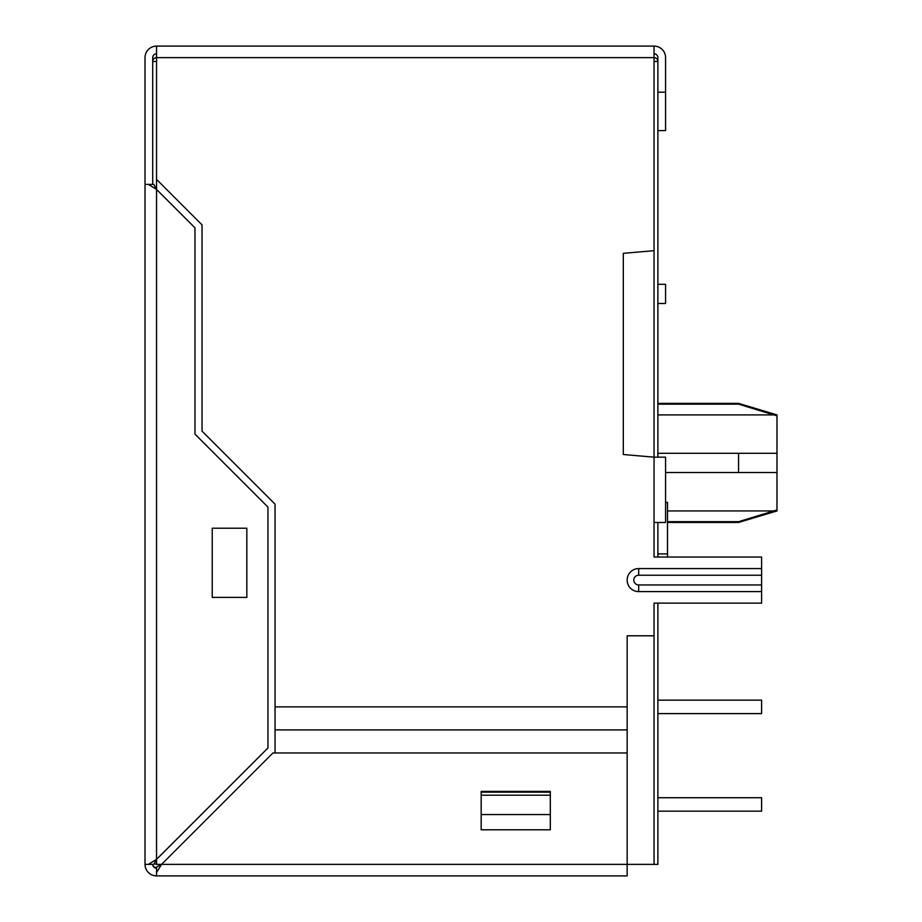 <?xml version="1.0" encoding="UTF-8"?>
<svg xmlns="http://www.w3.org/2000/svg" width="922" height="922" viewBox="0 0 922 922"><rect width="100%" height="100%" fill="white"/><g stroke="black" fill="none" stroke-linecap="round" stroke-linejoin="round"><path stroke-width="1.38" d="M654.044 522.463L654.044 250.669L623.307 253.32L623.307 454.511L654.044 457.162L665.569 457.162L665.569 522.463L654.044 522.463L654.044 557.038L761.607 557.038L761.607 591.613L638.681 591.613A11.525 11.525 0 0 1 627.156 580.088A11.525 11.525 0 0 1 638.681 568.563L761.607 568.563M654.044 250.669L654.044 57.625L156.544 57.625L156.544 179.387L202.045 224.887L202.045 431.173L275.044 504.161L275.044 752.963M657.882 130.613L665.569 130.613L665.569 57.625A11.525 11.525 0 0 0 654.044 46.1L654.044 57.625A3.838 3.838 0 0 1 657.882 61.463L657.882 57.625A3.838 3.838 0 0 0 654.044 53.787M654.044 46.1L156.544 46.1A11.525 11.525 0 0 0 145.019 57.625L145.019 184.4L153.836 184.4L156.544 189.413L148.396 184.4M148.396 864.375L156.544 859.362L153.836 864.375L145.019 864.375L145.019 184.4M152.706 57.625A3.838 3.838 0 0 1 156.544 53.787A3.838 3.838 0 0 0 152.706 57.625L152.706 184.4M481.169 795.202L481.169 829.8L550.319 829.8L550.319 791.387L550.319 792.148L481.169 792.148L481.169 791.387L550.319 791.387L481.169 791.387L481.169 795.202L550.319 795.202M152.706 864.375A3.838 3.838 0 0 0 156.544 868.213L153.075 866.012L156.544 868.213M145.019 864.375A11.525 11.525 0 0 0 156.544 875.9L627.156 875.9L627.156 752.963L272.97 752.963L161.557 864.375L156.544 867.095L161.557 864.375L156.544 872.523L156.544 867.095M275.044 706.863L627.156 706.863L627.156 635.8L654.044 635.8L654.044 603.138L761.607 603.138L761.607 591.613M156.544 57.625A3.838 3.838 0 0 0 152.706 61.463A3.838 3.838 0 0 1 156.544 57.625L156.544 46.1M627.156 706.863L627.156 752.963M153.836 864.375L154.193 863.568L156.544 864.375L657.882 864.375L657.882 603.138M156.544 875.9L156.544 872.523M267.956 747.961L267.956 507.1L194.968 434.112L194.968 227.826L156.544 189.413L156.544 859.362L267.956 747.961M246.831 528.225L212.233 528.225L212.233 597.375L246.831 597.375L246.831 528.225M657.882 700.144L761.607 700.144L761.607 713.593L657.882 713.593M657.882 797.726L761.607 797.726L761.607 811.164L657.882 811.164M738.557 521.691L776.981 509.97L776.981 510.938L738.557 522.463L738.557 521.691L667.493 521.691M657.882 557.038L657.882 522.463M657.882 457.162L657.882 61.463L654.044 61.463M657.882 453.313L738.557 453.313L738.557 472.525L665.569 472.525M776.981 509.97L776.981 414.9L738.557 403.375L657.882 403.375M738.557 403.375L738.557 404.159L773.812 414.9L738.557 404.159L657.882 404.159M773.812 414.9L776.981 415.868L773.812 414.9L657.882 414.9M738.557 453.313L776.981 453.301M738.557 472.525L776.981 472.537M665.569 502.409L667.493 502.409L667.493 553.915L657.882 553.915M154.193 863.568L156.544 864.375L156.544 859.362M657.882 303.488L665.569 303.488L665.569 284.287L657.882 284.287M667.493 557.038L667.493 553.915M761.607 584.963L638.681 584.963L638.681 591.613M638.681 568.563L638.681 575.224L761.607 575.224M638.681 575.224A4.875 4.875 0 0 0 633.806 580.088A4.875 4.875 0 0 0 638.681 584.963M550.319 829.8L481.169 829.8M275.044 729.913L627.156 729.913M665.569 92.2L657.882 92.2M481.169 814.552L550.319 814.552M773.812 510.938L667.493 510.938M654.044 864.375L654.044 635.8M156.544 179.387L156.544 189.413M152.706 61.463L156.544 61.463M738.557 522.463L667.493 522.463"/></g></svg>
